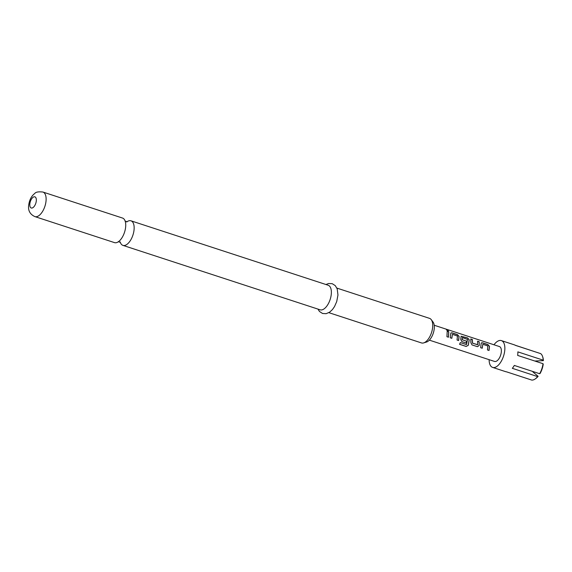 <?xml version="1.0" encoding="UTF-8"?>
<svg xmlns="http://www.w3.org/2000/svg" width="572" height="572" viewBox="0 0 572 572"><rect width="100%" height="100%" fill="white"/><g stroke="black" fill="none" stroke-linecap="round" stroke-linejoin="round"><path stroke-width="0.86" d="M447.054 329.672C448.57 330.387 448.813 330.773 447.783 330.838C446.353 329.972 446.11 329.586 447.054 329.672L446.446 329.665M448.448 330.752L447.783 330.838M446.439 329.744L446.989 329.815C448.498 330.516 448.734 330.902 447.697 330.959M120.277 242.235A12.92 6.306 -71.9 0 0 122.923 245.374A12.92 6.306 -71.9 0 0 134.134 228.829A12.92 6.306 -71.9 0 0 130.952 220.806A12.92 6.306 -71.9 0 0 126.963 221.772M534.841 361.025L543.4 360.632L543.193 360.153A14.1 6.878 -71.9 0 0 542.621 356.613A14.1 6.878 -71.9 0 0 542.449 356.127A14.1 6.878 -71.9 0 0 540.669 353.618L515.329 345.338A14.1 6.878 108.1 0 0 514.371 344.844L501.372 340.605A14.1 6.878 -71.9 0 0 493.986 344.78M489.124 359.674A14.1 6.878 -71.9 0 0 489.875 364.4A14.1 6.878 -71.9 0 0 492.614 367.403A14.1 6.878 -71.9 0 0 502.13 359.631A14.1 6.878 -71.9 0 0 504.111 343.6A14.1 6.878 -71.9 0 0 501.372 340.605M535.363 378.836A14.1 6.878 -71.9 0 0 537.673 376.605L538.138 376.326A13.313 6.499 -71.9 0 1 536.007 378.364L535.363 378.836A14.1 6.878 -71.9 0 1 531.796 380.094L506.449 371.807A14.1 6.878 108.1 0 1 505.612 371.65L492.614 367.403M539.653 373.716A14.1 6.878 -71.9 0 0 543.014 363.699L543.221 364.171A13.313 6.499 -71.9 0 1 540.111 373.437L539.653 373.716L514.307 365.437A14.1 6.878 108.1 0 1 512.333 368.325L537.673 376.605M543.193 360.153L517.853 351.873A14.1 6.878 108.1 0 1 517.667 355.419L543.014 363.699M543.4 360.632A13.313 6.499 -71.9 0 0 542.864 357.378L542.621 356.613M431.259 319.655L433.054 322.043A11.111 5.427 108.1 0 1 434.305 327.835A11.111 5.427 108.1 0 1 426.519 342.042L423.659 342.907A12.92 6.306 -71.9 0 0 432.711 326.39A12.92 6.306 -71.9 0 0 431.259 319.655A12.92 6.306 -71.9 0 0 429.536 318.361L336.879 288.088M328.857 312.662L421.507 342.935A12.92 6.306 -71.9 0 0 423.659 342.907M125.711 226.076A12.92 6.306 108.1 0 1 119.448 240.869A12.92 6.306 108.1 0 1 114.507 242.621L34.892 216.609A12.92 6.306 108.1 0 0 46.103 200.064A12.92 6.306 108.1 0 0 42.921 192.042L122.53 218.054A12.92 6.306 108.1 0 1 125.49 222.386A12.92 6.306 108.1 0 1 125.711 226.076M130.952 220.806L328.171 285.242A12.92 6.306 108.1 0 1 331.345 293.272A12.92 6.306 108.1 0 1 320.141 309.81L122.923 245.374M447.211 331.267L448.77 331.774L448.491 337.223L446.932 336.708L447.211 331.267M450.729 333.712L450.979 332.925L451.994 332.832L457.45 334.613L459.101 336.45L458.63 340.533L457.071 340.025L457.443 336.014L452.402 334.363L451.823 338.309L450.257 337.802L450.729 333.712M452.402 334.363L451.744 338.302M466.502 344.616L467.517 339.41L462.362 337.623L462.255 339.775L466.688 341.227L466.323 343.05L461.854 341.584L460.746 339.41L461.118 336.243L467.589 337.93L469.233 339.761L468.289 345.331L466.13 346.453L459.581 344.315L460.331 342.599L466.502 344.616M462.362 337.623L462.169 339.625M471.986 344.902L470.885 342.721L470.806 338.981L472.365 339.489L472.565 343.143L477.606 344.794L477.62 341.205L479.179 341.713L479.25 345.452L477.448 346.682L471.986 344.902M470.727 339.082L472.286 339.589L472.479 343.171L477.727 344.709M481.138 343.65L481.388 342.864L482.403 342.771L487.852 344.544L489.503 346.382L489.031 350.472L487.48 349.964L487.852 345.953L482.811 344.301L482.232 348.241L480.666 347.733L481.138 343.65M482.811 344.301L482.153 348.241M429.343 340.14L494.565 361.447A7.829 3.825 -71.9 0 0 499.849 357.128A7.829 3.825 -71.9 0 0 500.95 348.226A7.829 3.825 -71.9 0 0 499.427 346.56L434.212 325.246M538.903 353.046L515.143 345.216M538.138 376.326L532.868 371.907M447.125 331.367L448.77 331.774M448.684 331.882L448.412 337.215M450.936 332.983L451.994 332.832M451.909 332.933L457.364 334.72L459.009 336.522L458.551 340.526M461.075 336.293L467.503 338.031L469.147 339.832L468.225 345.295L466.13 346.453M466.08 346.389L459.531 344.244M462.083 339.654L466.602 341.255L466.244 343.043M477.534 341.305L479.093 341.82L479.25 345.452M479.172 345.481L477.37 346.675M481.345 342.914L482.403 342.771M482.318 342.871L487.773 344.644L489.503 346.382M489.417 346.453L488.96 350.464M36.329 200.479A5.877 2.867 108.1 0 1 32.79 207.729A5.877 2.867 108.1 0 1 29.794 204.354A5.877 2.867 108.1 0 1 33.333 197.104A5.877 2.867 108.1 0 1 36.329 200.479M120.191 241.892L120.406 242.371L118.311 241.691M126.691 222L127.148 221.736L125.053 221.049M42.921 192.042C38.431 191.534 35.693 192.035 34.692 193.543C31.274 196.139 29.243 200.264 28.6 205.906C28.128 210.875 30.223 214.443 34.892 216.609M317.932 309.087L319.483 311.483L322.529 313.477L326.147 313.685L329.622 312.176L332.454 309.552L334.513 306.578L336.715 301.58L337.966 295.009L337.201 288.881L335.285 285.642L332.232 283.691L328.593 283.512L325.954 284.52"/></g></svg>
